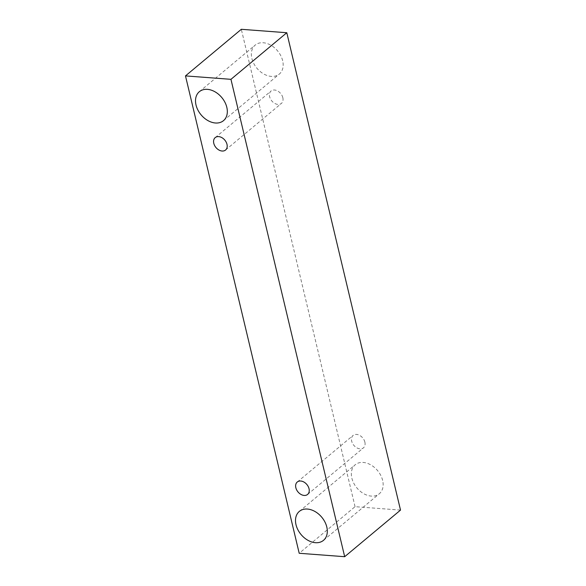 <?xml version="1.0" encoding="UTF-8"?>
<svg xmlns="http://www.w3.org/2000/svg" width="586" height="586" viewBox="0 0 586 586"><rect width="100%" height="100%" fill="white"/><g stroke="black" fill="none" stroke-linecap="round" stroke-linejoin="round"><path stroke-width="0.44" stroke-dasharray="2.93 2.2" d="M282.833 97.716A8.079 5.779 -129.8 0 0 277.764 91.057A8.079 5.779 -129.8 0 0 271.054 91.013A8.079 5.779 -129.8 0 0 271.787 100.924A8.079 5.779 -129.8 0 0 281.405 103.422A8.079 5.779 -129.8 0 0 282.833 97.716M400.516 510.098L355.05 506.67L299.204 553.272M282.664 60.732A18.855 13.493 -129.8 0 0 270.842 45.203A18.855 13.493 -129.8 0 0 255.181 45.1A18.855 13.493 -129.8 0 0 256.902 68.218A18.855 13.493 -129.8 0 0 279.339 74.048A18.855 13.493 -129.8 0 0 282.664 60.732M382.651 480.432A18.855 13.493 -129.8 0 0 370.828 464.903A18.855 13.493 -129.8 0 0 355.167 464.793A18.855 13.493 -129.8 0 0 356.889 487.918A18.855 13.493 -129.8 0 0 379.325 493.749A18.855 13.493 -129.8 0 0 382.651 480.432M364.88 442.122A8.079 5.779 -129.8 0 0 359.819 435.471A8.079 5.779 -129.8 0 0 353.102 435.42A8.079 5.779 -129.8 0 0 353.841 445.331A8.079 5.779 -129.8 0 0 363.459 447.829A8.079 5.779 -129.8 0 0 364.88 442.122M355.05 506.67L241.322 29.3M225.566 150.023L281.405 103.422M215.209 137.615L271.054 91.013M307.613 494.43L363.459 447.829M297.263 482.029L353.102 435.42M323.487 540.351L379.325 493.749M299.329 511.402L355.167 464.793M223.5 120.65L279.339 74.048M199.343 91.702L255.181 45.1"/><path stroke-width="0.88" d="M226.987 144.317A8.079 5.779 50.2 0 1 225.566 150.023A8.079 5.779 50.2 0 1 222.101 151.027A8.079 5.779 50.2 0 1 214.601 145.504A8.079 5.779 50.2 0 1 215.209 137.615A8.079 5.779 50.2 0 1 221.926 137.666A8.079 5.779 50.2 0 1 226.987 144.317M215.428 122.994A18.855 13.493 50.2 0 1 197.922 110.095A18.855 13.493 50.2 0 1 199.343 91.702A18.855 13.493 50.2 0 1 215.003 91.804A18.855 13.493 50.2 0 1 226.819 107.341A18.855 13.493 50.2 0 1 223.5 120.65A18.855 13.493 50.2 0 1 215.428 122.994M315.415 542.695A18.855 13.493 50.2 0 1 297.908 529.795A18.855 13.493 50.2 0 1 299.329 511.402A18.855 13.493 50.2 0 1 314.99 511.505A18.855 13.493 50.2 0 1 326.805 527.034A18.855 13.493 50.2 0 1 323.487 540.351A18.855 13.493 50.2 0 1 315.415 542.695M304.156 495.441A8.079 5.779 50.2 0 1 296.655 489.911A8.079 5.779 50.2 0 1 297.263 482.029A8.079 5.779 50.2 0 1 303.973 482.073A8.079 5.779 50.2 0 1 309.034 488.724A8.079 5.779 50.2 0 1 307.613 494.43A8.079 5.779 50.2 0 1 304.156 495.441M299.204 553.272L185.484 75.902L230.95 79.33L344.678 556.7L299.204 553.272M185.484 75.902L241.322 29.3L286.796 32.728L400.516 510.098L344.678 556.7M286.796 32.728L230.95 79.33"/></g></svg>

